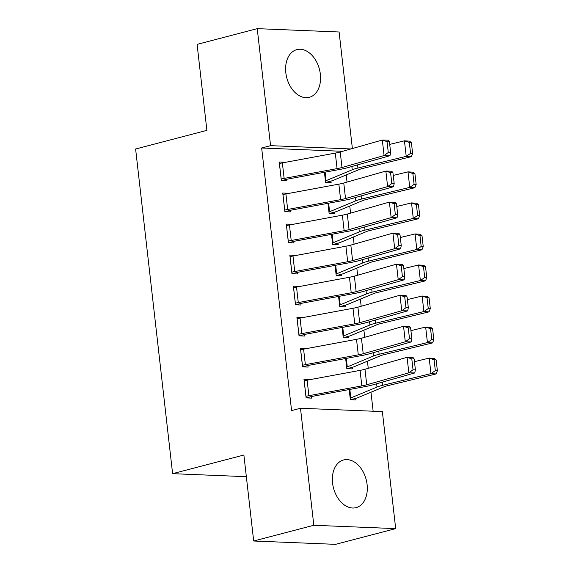 <?xml version="1.0" encoding="UTF-8"?>
<svg xmlns="http://www.w3.org/2000/svg" width="573" height="573" viewBox="0 0 573 573"><rect width="100%" height="100%" fill="white"/><g stroke="black" fill="none" stroke-linecap="round" stroke-linejoin="round"><path stroke-width="0.86" d="M332.576 483.096A24.646 16.875 -104.7 0 1 343.599 459.961A24.646 16.875 -104.7 0 1 367.092 484.507A24.646 16.875 -104.7 0 1 356.069 507.642A24.646 16.875 -104.7 0 1 332.576 483.096M285.827 72.764A24.646 16.875 -104.7 0 1 296.85 49.622A24.646 16.875 -104.7 0 1 320.343 74.175A24.646 16.875 -104.7 0 1 309.32 97.31A24.646 16.875 -104.7 0 1 285.827 72.764M373.138 411.228L370.975 392.233M368.246 368.332L367.436 361.191M364.715 337.289L363.898 330.155M361.176 306.247L360.36 299.113M357.638 275.212L356.829 268.078M354.1 244.17L353.29 237.036M350.569 213.135L349.752 206.001M347.03 182.092L346.214 174.958M382.356 411.6L395.685 528.621L313.818 525.276L300.488 408.255L382.356 411.6M313.818 525.276L253.681 541.005L335.549 544.35L395.685 528.621M253.681 541.005L243.883 455.026L172.609 473.67L135.615 149.001L206.896 130.358L197.098 44.379L257.234 28.65L339.101 31.995L352.381 148.536M172.609 473.67L246.354 476.686M352.166 367.336L352.345 368.89L346.815 368.668L345.655 358.512M302.859 349.272L305.968 348.463L300.438 348.234L302.558 366.856L308.095 367.085L307.916 365.531M345.096 305.259L345.275 306.813L339.739 306.591L338.586 296.434M295.79 287.195L298.898 286.385L293.369 286.156L295.489 304.779L301.018 305.008L300.846 303.454M338.02 243.181L338.199 244.735L332.669 244.506L331.509 234.357M288.713 225.117L291.822 224.301L286.292 224.079L288.412 242.701L293.949 242.931L293.77 241.376M330.95 181.104L331.13 182.658L325.593 182.429L324.44 172.28M281.644 163.04L284.752 162.223L279.223 162.001L281.343 180.624L286.872 180.846L286.701 179.299M342.611 151.308L261.66 147.999L291.578 410.59L300.488 408.255M285.175 194.075L288.291 193.266L282.754 193.037L284.881 211.659L290.411 211.888L290.232 210.334M334.489 212.146L334.661 213.693L329.131 213.471L327.971 203.315M292.251 256.16L295.36 255.343L289.831 255.114L291.951 273.744L297.48 273.966L297.308 272.411M341.558 274.223L341.737 275.778L336.201 275.549L335.047 265.392M299.321 318.237L302.437 317.421L296.9 317.198L299.027 335.821L304.557 336.043L304.378 334.496M348.635 336.301L348.807 337.855L343.277 337.626L342.117 327.477M306.397 380.314L309.506 379.498L303.976 379.276L306.097 397.898L311.626 398.12L311.454 396.573M355.704 398.378L355.883 399.933L350.347 399.703L349.193 389.554M261.66 147.999L270.571 145.664L257.234 28.65M350.912 148.951L270.571 145.664M279.395 163.549L279.445 163.541A11.059 1.655 -6.5 0 1 282.367 162.897L335.305 153.098A15.8 2.356 173.5 0 0 340.226 151.981L382.32 140.034L388.215 140.163L389.404 141.689L387.04 141.638L388.279 152.504L390.643 152.554L389.404 141.689M281.587 180.631L286.744 179.285A3.159 0.473 173.5 0 1 287.574 179.105L340.512 169.3A23.694 3.538 -6.5 0 0 347.897 167.624L389.984 155.684L384.082 155.555L382.32 140.034L387.04 141.638M281.164 179.07L281.207 179.062A11.059 1.655 -6.5 0 1 284.136 178.418L337.074 168.62A15.8 2.356 173.5 0 0 341.995 167.502L384.082 155.555L388.279 152.504M389.984 155.684L390.643 152.554M325.844 182.443L330.993 181.097A11.059 1.655 173.5 0 0 333.092 180.416L359.271 169.522A15.8 2.356 -6.5 0 1 363.067 168.362L411.35 156.673L406.214 156.343L357.932 168.039A23.694 3.538 173.5 0 0 352.245 169.78L326.066 180.674A3.159 0.473 -6.5 0 1 325.464 180.867L325.421 180.882M410.576 153.363L412.624 153.5L411.393 142.634L409.337 142.505L410.576 153.363L406.214 156.343L404.445 140.822L389.712 144.396M409.337 142.505L404.445 140.822L409.58 141.151L411.393 142.634M412.624 153.5L411.35 156.673M282.933 194.591L282.976 194.576A11.059 1.655 -6.5 0 1 285.906 193.939L338.844 184.141A15.8 2.356 173.5 0 0 343.764 183.023L385.851 171.076L391.753 171.198L392.942 172.731L390.578 172.681L391.817 183.539L394.181 183.589L392.942 172.731M285.125 211.673L290.275 210.327A3.159 0.473 173.5 0 1 291.113 210.141L344.051 200.342A23.694 3.538 -6.5 0 0 351.428 198.666L393.522 186.719L387.62 186.597L385.851 171.076L390.578 172.681M284.702 210.112L284.745 210.098A11.059 1.655 -6.5 0 1 287.675 209.46L340.613 199.655A15.8 2.356 173.5 0 0 345.526 198.544L387.62 186.597L391.817 183.539M393.522 186.719L394.181 183.589M286.471 225.633L286.514 225.619A11.059 1.655 -6.5 0 1 289.444 224.981L342.382 215.176A15.8 2.356 173.5 0 0 347.295 214.058L389.389 202.111L395.291 202.24L396.48 203.766L394.117 203.716L395.356 214.581L397.712 214.631L396.48 203.766M288.663 242.708L293.813 241.362A3.159 0.473 173.5 0 1 294.651 241.183L347.589 231.377A23.694 3.538 -6.5 0 0 354.966 229.709L397.06 217.761L391.158 217.633L389.389 202.111L394.117 203.716M288.24 241.147L288.283 241.14A11.059 1.655 -6.5 0 1 291.206 240.495L344.144 230.697A15.8 2.356 173.5 0 0 349.064 229.58L391.158 217.633L395.356 214.581M397.06 217.761L397.712 214.631M329.375 213.478L334.532 212.132A11.059 1.655 173.5 0 0 336.63 211.458L362.809 200.564A15.8 2.356 -6.5 0 1 366.598 199.404L414.881 187.708L409.745 187.385L361.463 199.075A23.694 3.538 173.5 0 0 355.783 200.822L329.597 211.716A3.159 0.473 -6.5 0 1 329.002 211.91L328.952 211.917M414.107 184.406L416.163 184.535L414.924 173.669L412.875 173.54L414.107 184.406L409.745 187.385L407.983 171.864L393.25 175.431M412.875 173.54L407.983 171.864L413.112 172.187L414.924 173.669M416.163 184.535L414.881 187.708M332.913 244.521L338.07 243.174A11.059 1.655 173.5 0 0 340.169 242.501L366.348 231.607A15.8 2.356 -6.5 0 1 370.137 230.439L418.419 218.75L413.283 218.42L365.001 230.117A23.694 3.538 173.5 0 0 359.314 231.857L333.135 242.751A3.159 0.473 -6.5 0 1 332.533 242.945L332.49 242.959M417.645 215.448L419.701 215.577L418.462 204.711L416.406 204.582L417.645 215.448L413.283 218.42L411.514 202.899L396.788 206.473M416.406 204.582L411.514 202.899L416.65 203.229L418.462 204.711M419.701 215.577L418.419 218.75M290.01 256.668L290.053 256.654A11.059 1.655 -6.5 0 1 292.975 256.016L345.913 246.218A15.8 2.356 173.5 0 0 350.834 245.101L392.928 233.154L398.829 233.283L400.011 234.808L397.655 234.758L398.887 245.616L401.25 245.667L400.011 234.808M292.201 273.751L297.351 272.404A3.159 0.473 173.5 0 1 298.189 272.218L351.127 262.42A23.694 3.538 -6.5 0 0 358.505 260.744L400.599 248.797L394.697 248.675L392.928 233.154L397.655 234.758M291.772 272.189L291.822 272.175A11.059 1.655 -6.5 0 1 294.744 271.538L347.682 261.732A15.8 2.356 173.5 0 0 352.603 260.622L394.697 248.675L398.887 245.616M400.599 248.797L401.25 245.667M293.541 287.71L293.591 287.696A11.059 1.655 -6.5 0 1 296.513 287.059L349.451 277.253A15.8 2.356 173.5 0 0 354.372 276.136L396.466 264.196L402.361 264.318L403.55 265.843L401.186 265.793L402.425 276.659L404.789 276.709L403.55 265.843M295.732 304.793L300.889 303.439A3.159 0.473 173.5 0 1 301.72 303.26L354.658 293.455A23.694 3.538 -6.5 0 0 362.043 291.786L404.13 279.839L398.228 279.71L396.466 264.196L401.186 265.793M295.31 303.224L295.353 303.217A11.059 1.655 -6.5 0 1 298.282 302.573L351.22 292.774A15.8 2.356 173.5 0 0 356.141 291.657L398.228 279.71L402.425 276.659M404.13 279.839L404.789 276.709M336.451 275.556L341.601 274.209A11.059 1.655 173.5 0 0 343.7 273.536L369.886 262.642A15.8 2.356 -6.5 0 1 373.675 261.481L421.957 249.785L416.822 249.463L368.539 261.152A23.694 3.538 173.5 0 0 362.852 262.9L336.673 273.794A3.159 0.473 -6.5 0 1 336.072 273.987L336.029 273.994M421.184 246.483L423.239 246.612L422 235.754L419.945 235.618L421.184 246.483L416.822 249.463L415.053 233.942L400.319 237.509M419.945 235.618L415.053 233.942L420.188 234.271L422 235.754M423.239 246.612L421.957 249.785M339.99 306.598L345.139 305.251A11.059 1.655 173.5 0 0 347.238 304.578L373.417 293.684A15.8 2.356 -6.5 0 1 377.213 292.517L425.495 280.827L420.36 280.498L372.078 292.194A23.694 3.538 173.5 0 0 366.391 293.935L340.204 304.829A3.159 0.473 -6.5 0 1 339.61 305.022L339.567 305.037M424.722 277.525L426.77 277.654L425.538 266.789L423.483 266.66L424.722 277.525L420.36 280.498L418.591 264.984L403.858 268.551M423.483 266.66L418.591 264.984L423.726 265.306L425.538 266.789M426.77 277.654L425.495 280.827M297.079 318.746L297.122 318.738A11.059 1.655 -6.5 0 1 300.051 318.094L352.989 308.295A15.8 2.356 173.5 0 0 357.91 307.178L399.997 295.231L405.899 295.36L407.088 296.886L404.724 296.835L405.963 307.694L408.327 307.744L407.088 296.886M299.271 335.828L304.421 334.482A3.159 0.473 173.5 0 1 305.259 334.295L358.197 324.497A23.694 3.538 -6.5 0 0 365.574 322.821L407.668 310.874L401.766 310.752L399.997 295.231L404.724 296.835M298.848 334.267L298.891 334.252A11.059 1.655 -6.5 0 1 301.821 333.615L354.759 323.817A15.8 2.356 173.5 0 0 359.672 322.699L401.766 310.752L405.963 307.694M407.668 310.874L408.327 307.744M343.521 337.633L348.678 336.287A11.059 1.655 173.5 0 0 350.776 335.613L376.955 324.719A15.8 2.356 -6.5 0 1 380.744 323.559L429.027 311.862L423.891 311.54L375.609 323.229A23.694 3.538 173.5 0 0 369.929 324.977L343.743 335.871A3.159 0.473 -6.5 0 1 343.148 336.065L343.098 336.072M428.253 308.561L430.309 308.689L429.07 297.831L427.021 297.695L428.253 308.561L423.891 311.54L422.122 296.019L407.396 299.586M427.021 297.695L422.122 296.019L427.257 296.348L429.07 297.831M430.309 308.689L429.027 311.862M300.617 349.788L300.66 349.774A11.059 1.655 -6.5 0 1 303.59 349.136L356.521 339.331A15.8 2.356 173.5 0 0 361.441 338.22L403.535 326.273L409.437 326.395L410.619 327.921L408.263 327.871L409.502 338.736L411.858 338.786L410.619 327.921M302.809 366.87L307.959 365.517A3.159 0.473 173.5 0 1 308.797 365.338L361.735 355.539A23.694 3.538 -6.5 0 0 369.112 353.863L411.206 341.916L405.304 341.787L403.535 326.273L408.263 327.871M302.386 365.309L302.429 365.295A11.059 1.655 -6.5 0 1 305.352 364.657L358.29 354.852A15.8 2.356 173.5 0 0 363.21 353.734L405.304 341.787L409.502 338.736M411.206 341.916L411.858 338.786M347.059 368.675L352.216 367.329A11.059 1.655 173.5 0 0 354.315 366.656L380.493 355.761A15.8 2.356 -6.5 0 1 384.282 354.594L432.565 342.905L427.429 342.575L379.147 354.272A23.694 3.538 173.5 0 0 373.46 356.012L347.281 366.906A3.159 0.473 -6.5 0 1 346.679 367.1L346.636 367.114M431.791 339.603L433.847 339.732L432.608 328.866L430.552 328.737L431.791 339.603L427.429 342.575L425.66 327.061L410.934 330.628M430.552 328.737L425.66 327.061L430.796 327.384L432.608 328.866M433.847 339.732L432.565 342.905M304.156 380.823L304.199 380.816A11.059 1.655 -6.5 0 1 307.121 380.171L360.059 370.373A15.8 2.356 173.5 0 0 364.98 369.256L407.074 357.308L412.975 357.437L414.157 358.963L411.801 358.913L413.033 369.778L415.396 369.829L414.157 358.963M306.347 397.906L311.497 396.559A3.159 0.473 173.5 0 1 312.335 396.373L365.273 386.574A23.694 3.538 -6.5 0 0 372.651 384.898L414.745 372.951L408.843 372.83L407.074 357.308L411.801 358.913M305.918 396.344L305.968 396.33A11.059 1.655 -6.5 0 1 308.89 395.692L361.828 385.894A15.8 2.356 173.5 0 0 366.749 384.777L408.843 372.83L413.033 369.778M414.745 372.951L415.396 369.829M350.597 399.718L355.747 398.364A11.059 1.655 173.5 0 0 357.846 397.691L384.032 386.796A15.8 2.356 -6.5 0 1 387.821 385.636L436.103 373.94L430.968 373.617L382.685 385.314A23.694 3.538 173.5 0 0 376.998 387.054L350.819 397.949A3.159 0.473 -6.5 0 1 350.218 398.142L350.175 398.149M435.33 370.638L437.385 370.767L436.146 359.908L434.09 359.78L435.33 370.638L430.968 373.617L429.198 358.096L414.465 361.663M434.09 359.78L429.198 358.096L434.334 358.426L436.146 359.908M437.385 370.767L436.103 373.94M279.445 163.541L281.207 179.062M335.305 153.098L337.074 168.62M340.226 151.981L341.995 167.502M282.367 162.897L284.136 178.418M325.464 180.867L324.483 172.272M357.932 168.039L357.573 164.881M352.245 169.78L351.872 166.499M326.066 180.674L325.092 172.158M282.976 194.576L284.745 210.098M338.844 184.141L340.613 199.655M343.764 183.023L345.526 198.544M285.906 193.939L287.675 209.46M286.514 225.619L288.283 241.14M342.382 215.176L344.144 230.697M347.295 214.058L349.064 229.58M289.444 224.981L291.206 240.495M329.002 211.91L328.021 203.308M361.463 199.075L361.105 195.923M355.783 200.822L355.403 197.542M329.597 211.716L328.63 203.193M332.533 242.945L331.559 234.35M365.001 230.117L364.643 226.958M359.314 231.857L358.942 228.577M333.135 242.751L332.168 234.235M290.053 256.654L291.822 272.175M345.913 246.218L347.682 261.732M350.834 245.101L352.603 260.622M292.975 256.016L294.744 271.538M293.591 287.696L295.353 303.217M349.451 277.253L351.22 292.774M354.372 276.136L356.141 291.657M296.513 287.059L298.282 302.573M336.072 273.987L335.09 265.385M368.539 261.152L368.181 258M362.852 262.9L362.48 259.619M336.673 273.794L335.699 265.278M339.61 305.022L338.629 296.427M372.078 292.194L371.719 289.036M366.391 293.935L366.018 290.654M340.204 304.829L339.237 296.313M297.122 318.738L298.891 334.252M352.989 308.295L354.759 323.817M357.91 307.178L359.672 322.699M300.051 318.094L301.821 333.615M343.148 336.065L342.167 327.462M375.609 323.229L375.251 320.078M369.929 324.977L369.549 321.697M343.743 335.871L342.776 327.355M300.66 349.774L302.429 365.295M356.521 339.331L358.29 354.852M361.441 338.22L363.21 353.734M303.59 349.136L305.352 364.657M346.679 367.1L345.698 358.505M379.147 354.272L378.789 351.113M373.46 356.012L373.087 352.732M347.281 366.906L346.307 358.39M304.199 380.816L305.968 396.33M360.059 370.373L361.828 385.894M364.98 369.256L366.749 384.777M307.121 380.171L308.89 395.692M350.218 398.142L349.236 389.547M382.685 385.314L382.327 382.155M376.998 387.054L376.626 383.774M350.819 397.949L349.845 389.432"/></g></svg>
